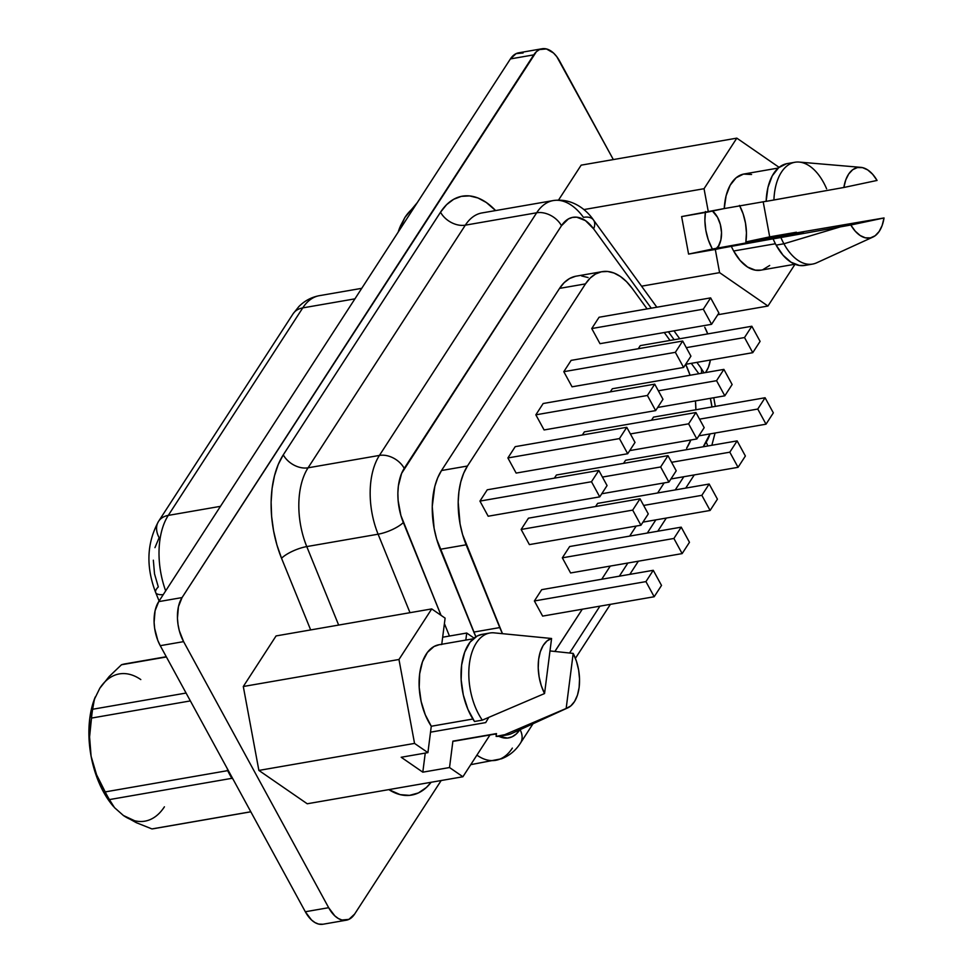 <?xml version="1.0" encoding="UTF-8"?>
<svg xmlns="http://www.w3.org/2000/svg" width="973" height="973" viewBox="0 0 973 973"><rect width="100%" height="100%" fill="white"/><g stroke="black" fill="none" stroke-linecap="round" stroke-linejoin="round"><path stroke-width="1.46" d="M712.467 211.068A20.664 11.591 -99.8 0 1 714.705 213.184A20.664 11.591 -99.8 0 1 717.515 217.271L720.336 224.471L721.516 232.45L720.871 239.966L718.524 245.901L716.396 248.334A20.664 11.591 -99.8 0 0 719.911 243.153A20.664 11.591 -99.8 0 0 717.515 217.271L712.467 211.068M431.136 782.268A83.471 46.801 -99.8 0 1 388.847 789.614L400.171 794.637L409.511 795.367L418.39 792.946L426.454 787.437L431.136 782.268M504.05 734.797L496.121 736.403L496.485 733.593L496.121 736.403L503.905 735.053L496.121 736.403A51.678 28.971 80.2 0 0 499.733 736.184L507.517 734.834A51.678 28.971 -99.8 0 1 503.905 735.053L566.164 708.453L573.194 653.406L550 650.937L573.194 653.406L576.466 661.312L578.631 669.996L579.531 678.886L579.142 687.449L577.463 695.123L574.605 701.424L570.762 705.96L566.164 708.453L573.194 653.406A35.77 20.056 -99.8 0 1 567.806 707.845A35.77 20.056 -99.8 0 1 566.164 708.453L503.905 735.053A51.678 28.971 80.2 0 0 511.591 733.557L567.806 707.845M805.048 265.386L799.368 265.471L791.037 262.224L783.083 255.267L776.138 245.135A51.678 28.971 80.2 0 1 773.109 238.872L780.893 237.521L773.109 238.872A51.678 28.971 80.2 0 0 776.138 245.135L783.922 243.773A51.678 28.971 -99.8 0 1 780.893 237.521L840.271 226.891L780.893 237.521A51.678 28.971 80.2 0 0 783.922 243.773L840.271 226.891L884.031 217.952L882.158 225.444L879.142 231.501L875.165 235.734L870.47 237.886L865.374 237.813L860.181 235.527L855.231 231.16L850.828 225.006L884.031 217.952L780.516 235.6L796.413 232.231L780.516 235.6L884.031 217.952A35.77 20.056 -99.8 0 1 872.878 237.096A35.77 20.056 -99.8 0 1 850.828 225.006L840.271 226.891L783.922 243.773L776.138 245.135A51.678 28.971 80.2 0 0 804.805 265.434L812.589 264.084A51.678 28.971 -99.8 0 1 783.922 243.773A51.678 28.971 80.2 0 0 816.663 262.807L872.878 237.096M751.57 174.495L743.481 174.094L736.135 177.767L730.176 185.211L726.101 195.768L724.253 208.563L681.623 216.578L688.58 254.087L715.301 249.453L719.594 272.647L767.952 306.033L795.014 264.267L767.952 306.033L719.594 272.647L715.301 249.453L731.222 246.072A48.808 27.366 80.2 0 0 733.654 250.998L775.408 243.749L733.654 250.998A48.808 27.366 80.2 0 0 760.74 270.178L794.953 264.242M93.372 765.654L91.097 756.24A74.726 41.9 80.2 0 0 103.418 791.803L107.261 795.817A83.629 46.886 -99.8 0 1 105.218 791.9L96.57 774.727L93.372 765.654M739.711 205.875A35.94 20.153 -99.8 0 1 745.865 241.924L803.71 231.89L796.692 233.751L712.431 249.027A35.94 20.153 -99.8 0 1 711.871 248.018A35.94 20.153 -99.8 0 1 705.34 212.455M717.089 248.212A35.94 20.153 80.2 0 0 717.198 247.592M414.072 207.577A74.726 41.9 80.2 0 0 404.865 217.526L417.271 202.652M400.304 226.247L404.865 217.526L398.687 231.319L399.818 227.451A74.726 41.9 80.2 0 0 398.176 232.097L399.964 227.086M155.364 828.327A83.629 46.886 -99.8 0 1 151.946 828.923L136.232 822.647L123.413 815.508L114.498 807.639L109.414 799.587L231.866 778.327L232.997 779.105L231.866 778.327A83.629 46.886 -99.8 0 1 227.67 770.64L227.305 768.682L227.67 770.64L105.218 791.9A83.629 46.886 80.2 0 0 107.261 795.817L103.418 791.803A74.726 41.9 80.2 0 0 113.561 806.581L109.414 799.587A83.629 46.886 -99.8 0 1 107.261 795.817A83.629 46.886 80.2 0 0 109.414 799.587L231.866 778.327A83.629 46.886 -99.8 0 1 227.67 770.64L105.218 791.9L96.57 774.727L91.097 756.24L89.577 736.95L91.511 718.074A83.629 46.886 -99.8 0 1 92.642 709.256L94.393 699.319L99.793 688.276L109.146 676.551L121.467 664.766A83.629 46.886 -99.8 0 1 126.782 663.635M114.498 807.639L123.413 815.508A74.726 41.9 80.2 0 0 164.413 806.812M95.232 696.996L94.758 698.2A74.726 41.9 80.2 0 0 91.097 756.24L96.035 774.958L103.418 791.803L113.671 806.702M140.793 679.568A74.726 41.9 80.2 0 0 99.793 688.276L94.393 699.319L92.642 709.256A83.629 46.886 80.2 0 0 91.511 718.074L190.367 700.913L91.511 718.074L89.577 736.95L91.097 756.24L88.969 736.938L89.771 718.354L94.892 697.836M134.663 820.75L123.413 815.508L136.232 822.647L151.946 828.923L250.803 811.762L151.946 828.923A83.629 46.886 80.2 0 0 153.673 828.68L250.827 811.81M186.074 693.044L92.642 709.256L186.074 693.044M166.274 656.726L125.067 663.878A83.629 46.886 80.2 0 0 121.467 664.766L166.407 656.97L121.467 664.766L109.146 676.551L99.793 688.276M485.709 722.586L430.528 732.17L485.709 722.586L488.762 717.429L485.709 722.586M778.254 168.049L744.041 173.997A48.808 27.366 80.2 0 0 724.253 208.563L708.344 211.944L704.038 188.713L708.344 211.944L681.623 216.578L688.58 254.087L712.431 249.027L688.58 254.087L774.8 238.507L731.222 246.072A48.808 27.366 80.2 0 0 733.654 250.998L740.137 260.484L747.556 267.04L755.352 270.166L760.935 270.141M762.917 269.63L769.679 265.471M796.413 232.231L769.692 236.865L763.197 201.8L769.692 236.865L796.413 232.231M496.449 733.849L455.668 740.927A48.808 27.366 80.2 0 1 452.895 741.146L496.485 733.593L452.895 741.146L449.526 767.539L462.905 776.758L489.978 734.968L462.905 776.758L307.237 803.771L258.879 770.421L243.299 686.5L276.077 635.928L431.732 608.916L398.966 659.487L414.547 743.408L427.913 752.628L431.282 726.247L425.274 714.766L421.127 701.436L419.205 687.364L419.667 673.766L422.477 661.786L427.39 652.433L433.994 646.51L439.224 644.698M474.033 638.081L466.724 633.034L465.824 640.076L466.724 633.034L442.666 637.218L466.724 633.034L474.033 638.081M458.344 740.21L452.895 741.158M523.073 52.98L516.128 53.624L510.411 58.915L158.708 601.63L155.084 610.752L154.099 622.331L154.671 628.497L157.796 640.404L160.253 645.683L305.315 911.75L311.506 919.971L315.009 922.586L318.609 924.07L323.024 924.241M704.038 188.713L736.816 138.142L779.093 167.344L736.816 138.142L581.161 165.155L736.816 138.142L704.038 188.713L583.836 209.584L704.038 188.713M441.766 644.26L445.111 618.135L431.732 608.916L398.966 659.487L243.299 686.5L276.077 635.928L431.732 608.916L445.111 618.135L441.766 644.26M542.07 48.759L518.731 52.81A31.793 17.83 80.2 0 0 510.411 58.915L533.763 54.865L182.06 597.58L158.708 601.63A31.793 17.83 80.2 0 0 160.253 645.683L183.605 641.633L328.667 907.7L305.315 911.75L160.253 645.683L183.605 641.633A31.793 17.83 -99.8 0 1 182.06 597.58L158.708 601.63L510.411 58.915L533.763 54.865A31.793 17.83 -99.8 0 1 542.07 48.759A31.793 17.83 -99.8 0 1 559.718 61.25L613.331 159.572L556.799 56.689L553.528 53.029L546.425 48.93L539.48 49.574L536.403 51.678L182.06 597.58L178.436 606.702L177.451 618.281L178.023 624.447L179.263 630.553L183.605 641.633L328.667 907.7L334.858 915.921L338.361 918.536L341.961 920.02L348.906 919.376L354.622 914.085L441.17 780.528L354.622 914.085A31.793 17.83 -99.8 0 1 346.315 920.19A31.793 17.83 -99.8 0 1 328.667 907.7L305.315 911.75A31.793 17.83 80.2 0 0 322.963 924.241L346.315 920.19M705.547 372.562L708.441 367.21L710.375 360.034A31.793 17.83 -99.8 0 1 706.325 371.37L705.547 372.562M707.724 333.909L704.78 327.317A31.793 17.83 -99.8 0 1 707.724 333.909M558.538 200.061L581.161 165.155L558.538 200.061M656.836 307.213L593.506 220.007C586.415 209.596 572.16 197.86 553.296 200.56L481.951 212.941A63.598 35.66 80.2 0 0 465.325 225.164L536.67 212.783L379.421 455.425L308.076 467.806A63.598 35.66 80.2 0 0 306.763 546.583A19.874 5.947 -22.1 0 0 281.538 558.259L310.667 629.92L281.538 558.259L276.904 544.88L273.571 530.784L271.613 516.383L271.114 502.129L272.087 488.446L274.495 475.761L278.254 464.449L283.277 454.853L440.526 212.211L446.631 204.634L453.661 199.295L461.372 196.351L469.558 195.914L477.962 197.981L486.318 202.493L495.598 210.569A83.471 46.801 -99.8 0 0 440.526 212.211A19.874 14.072 -147.1 0 0 465.325 225.164L536.67 212.783A63.598 35.66 -99.8 0 1 553.296 200.56A63.598 35.66 -99.8 0 1 583.447 217.356A19.874 10.837 144 0 1 593.506 220.007A19.874 10.837 144 0 1 593.639 228.874L585.466 220.628L576.697 217.186L572.404 217.417L568.366 218.961L561.482 225.724L401.606 473.401L398.371 485.965L397.872 493.129L398.127 500.596L400.9 515.532L441.037 615.325L403.333 522.537A43.724 24.507 -99.8 0 1 404.233 468.366L561.482 225.724A43.724 24.507 -99.8 0 1 593.639 228.874A19.874 10.837 -36 0 0 593.481 219.983M444.406 623.62L449.453 636.038L444.406 623.62M495.221 734.056L496.327 734.846A43.724 24.507 -99.8 0 1 495.221 734.056M519.801 729.811A43.724 24.507 -99.8 0 1 498.869 736.306L507.468 738.069L512.126 736.792L516.347 733.91L519.983 729.519M569.582 652.992L599.927 606.155L569.582 652.992M619.351 576.186L627.889 563.014L619.351 576.186M647.313 533.046L655.851 519.874L647.313 533.046M675.262 489.918L683.8 476.746L675.262 489.918M703.224 446.777L710.01 433.909A43.724 24.507 -99.8 0 1 706.167 442.241A19.874 14.072 32.9 0 1 707.724 445.999A19.874 14.072 -147.1 0 0 706.167 442.241L703.224 446.777M711.944 406.969L710.363 398.322A43.724 24.507 -99.8 0 1 711.944 406.969M698.833 373.729L691.292 363.355L698.833 373.729M674.143 339.735L668.39 331.805L674.143 339.735M651.241 308.186L593.639 228.874L651.241 308.186M602.117 271.662A63.598 35.66 -99.8 0 1 632.255 288.458L647.106 308.903L632.255 288.458L626.527 281.659L620.385 276.478L614.012 273.036L607.614 271.467L601.387 271.795L595.5 274.033L590.149 278.108L585.491 283.885L467.454 466.031L463.635 473.34L460.764 481.951L458.928 491.62L458.186 502.044L460.059 523.875L462.601 534.615L502.445 633.581A63.598 35.66 -99.8 0 1 499.769 627.573L473.827 632.085L440.185 549.307L466.128 544.807A63.598 35.66 -99.8 0 1 467.454 466.031L441.511 470.531L559.548 288.385L585.491 283.885A63.598 35.66 -99.8 0 1 602.117 271.662L576.174 276.162A63.598 35.66 80.2 0 0 559.548 288.385L585.491 283.885L467.454 466.031L441.511 470.531A63.598 35.66 80.2 0 0 440.185 549.307L466.128 544.807L499.769 627.573L473.827 632.085A63.598 35.66 80.2 0 0 475.87 636.768L436.658 539.115L434.116 528.375L432.243 506.544L434.809 486.451L437.68 477.84L441.511 470.531L559.548 288.385L564.206 282.608L569.558 278.533L575.444 276.308M581.672 275.967L588.069 277.536M293.055 313.841L298.845 306.592C304.598 300.791 311.445 297.154 319.375 295.67A63.598 35.66 80.2 0 0 302.749 307.894L168.28 515.398L220.457 506.337L168.28 515.398A63.598 35.66 80.2 0 0 165.678 590.866A63.598 35.66 -99.8 0 1 168.28 515.398L302.749 307.894L354.926 298.845L302.749 307.894A23.851 16.894 -147.1 0 0 293.055 313.841L158.575 521.346A23.851 16.894 32.9 0 1 168.28 515.398A23.851 16.894 -147.1 0 0 158.514 521.443M159.11 600.998L155.668 592.533A23.851 7.139 -22.1 0 0 163.233 594.649A23.851 7.139 157.9 0 1 155.668 592.533A23.851 7.139 157.9 0 1 158.307 586.926L154.512 573.839L153.345 560.205M154.95 547.641L159.134 537.692A23.851 16.894 32.9 0 1 158.575 521.346C146.765 542.934 145.804 566.663 155.668 592.533M292.995 313.938A23.851 16.894 32.9 0 1 302.749 307.894A63.598 35.66 -99.8 0 1 319.582 295.634M482.17 212.905A63.598 35.66 80.2 0 0 465.325 225.164L308.076 467.806L465.325 225.164A19.874 14.072 32.9 0 1 440.526 212.211L283.277 454.853A19.874 14.072 -147.1 0 0 308.076 467.806A19.874 14.072 32.9 0 1 283.277 454.853A83.471 46.801 -99.8 0 0 281.538 558.259A19.874 5.947 157.9 0 1 306.763 546.583L378.108 534.201A63.598 35.66 -99.8 0 1 379.421 455.425L308.076 467.806A63.598 35.66 80.2 0 0 306.763 546.583L378.108 534.201L409.998 612.686L378.108 534.201A19.874 5.947 -22.1 0 0 403.333 522.537A19.874 5.947 157.9 0 1 378.108 534.201A63.598 35.66 80.2 0 1 379.421 455.425A19.874 14.072 32.9 0 1 404.233 468.366A19.874 14.072 -147.1 0 0 379.421 455.425L536.67 212.783A19.874 14.072 32.9 0 1 561.482 225.724A19.874 14.072 -147.1 0 0 536.67 212.783A63.598 35.66 80.2 0 1 553.503 200.523M338.653 625.067L306.763 546.583L338.653 625.067M512.357 748.103A63.598 35.66 -99.8 0 1 495.744 760.314A63.598 35.66 -99.8 0 1 476.916 755.121A63.598 35.66 80.2 0 0 495.342 760.387M700.353 367.137A19.874 10.837 144 0 1 701.363 373.291A19.874 10.837 -36 0 0 700.365 367.162L696.887 362.382M520.069 729.677A19.874 14.072 32.9 0 1 520.446 743.141A19.874 14.072 32.9 0 1 520.433 743.165M520.494 743.068A19.874 14.072 -147.1 0 0 520.129 729.799M685.661 364.328A63.598 35.66 -99.8 0 1 690.076 375.25L685.661 364.328M695.452 400.912A63.598 35.66 -99.8 0 1 695.877 409.767L695.452 400.912M690.818 440.003A63.598 35.66 -99.8 0 1 686.61 448.261L690.842 439.942M670.02 340.453L664.267 332.523L670.02 340.453M556.082 649.672A63.598 35.66 -99.8 0 1 554.878 651.424L582.304 609.207L556.082 649.672M601.728 579.251L610.266 566.079L601.728 579.251M629.677 536.111L636.196 526.052L629.677 536.111M657.639 492.97L664.145 482.924L657.639 492.97M599.076 317.247L591.754 328.546L600 343.676L711.567 324.313L703.309 309.183L591.754 328.546L600 343.676L711.567 324.313L718.889 313.014L710.643 297.884L599.076 317.247L591.754 328.546L703.309 309.183L710.643 297.884L599.076 317.247M571.127 360.375L563.805 371.686L572.051 386.816L683.605 367.453L675.359 352.323L563.805 371.686L572.051 386.816L683.605 367.453L690.927 356.154L682.681 341.024L571.127 360.375L563.805 371.686L675.359 352.323L682.681 341.024L571.127 360.375M487.254 489.796L479.932 501.095L488.178 516.225L599.745 496.862L591.487 481.732L479.932 501.095L488.178 516.225L599.745 496.862L607.067 485.563L598.809 470.433L487.254 489.796L479.932 501.095L591.487 481.732L598.809 470.433L487.254 489.796M515.216 446.656L507.894 457.955L516.14 473.085L627.694 453.734L619.448 438.592L507.894 457.955L516.14 473.085L627.694 453.734L635.016 442.423L626.77 427.293L515.216 446.656L507.894 457.955L619.448 438.592L626.77 427.293L515.216 446.656M640.283 345.61L638.264 348.723L640.283 345.61L751.837 326.247L640.283 345.61M653.528 417.113L651.509 420.227L653.528 417.113L765.082 397.75L653.528 417.113M612.333 388.75L610.302 391.864L612.333 388.75L723.888 369.387L612.333 388.75M625.578 460.253L623.559 463.367L625.578 460.253L737.133 440.891L625.578 460.253M528.461 518.159L521.139 529.458L529.385 544.6L640.939 525.238L632.693 510.107L521.139 529.458L529.385 544.6L640.939 525.238L648.273 513.926L640.015 498.796L528.461 518.159L521.139 529.458L632.693 510.107L640.015 498.796L528.461 518.159M541.706 589.662L534.384 600.961L542.63 616.104L654.184 596.741L645.938 581.611L534.384 600.961L542.63 616.104L654.184 596.741L661.518 585.43L653.26 570.3L541.706 589.662L534.384 600.961L645.938 581.611L653.26 570.3L541.706 589.662M556.422 475.019L554.391 478.144L556.422 475.019L667.977 455.656L556.422 475.019M569.667 546.522L562.333 557.833L570.592 572.963L682.146 553.601L673.9 538.47L562.333 557.833L570.592 572.963L682.146 553.601L689.468 542.302L681.222 527.159L569.667 546.522L562.333 557.833L673.9 538.47L681.222 527.159L569.667 546.522M543.165 403.515L535.843 414.826L544.089 429.957L655.656 410.594L647.398 395.464L535.843 414.826L544.089 429.957L655.656 410.594L662.978 399.283L654.72 384.153L543.165 403.515L535.843 414.826L647.398 395.464L654.72 384.153L543.165 403.515M584.372 431.878L582.353 435.004L584.372 431.878L695.926 412.528L584.372 431.878M597.617 503.394L595.598 506.507L597.617 503.394L709.171 484.031L597.617 503.394M642.971 522.112L710.108 510.46L701.849 495.33L643.64 505.437L701.849 495.33L709.171 484.031L717.429 499.161L709.171 484.031L701.849 495.33L710.108 510.46L717.429 499.161L710.108 510.46L642.971 522.112M629.713 450.608L696.85 438.957L688.604 423.827L630.382 433.934L688.604 423.827L695.926 412.528L704.184 427.658L695.926 412.528L688.604 423.827L696.85 438.957L704.184 427.658L696.85 438.957L629.713 450.608M647.398 395.464L654.72 384.153L662.978 399.283L655.656 410.594L647.398 395.464M673.9 538.47L681.222 527.159L689.468 542.302L682.146 553.601L673.9 538.47M601.764 493.749L668.901 482.097L660.643 466.967L602.433 477.062L660.643 466.967L667.977 455.656L676.223 470.798L667.977 455.656L660.643 466.967L668.901 482.097L676.223 470.798L668.901 482.097L601.764 493.749M645.938 581.611L653.26 570.3L661.518 585.43L654.184 596.741L645.938 581.611M632.693 510.107L640.015 498.796L648.273 513.926L640.939 525.238L632.693 510.107M670.92 478.971L738.057 467.32L729.811 452.19L671.589 462.297L729.811 452.19L737.133 440.891L745.379 456.021L737.133 440.891L729.811 452.19L738.057 467.32L745.379 456.021L738.057 467.32L670.92 478.971M657.675 407.468L724.812 395.816L716.554 380.686L658.344 390.793L716.554 380.686L723.888 369.387L732.134 384.517L723.888 369.387L716.554 380.686L724.812 395.816L732.134 384.517L724.812 395.816L657.675 407.468M698.882 435.843L766.019 424.179L757.76 409.049L699.551 419.156L757.76 409.049L765.082 397.75L773.34 412.88L765.082 397.75L757.76 409.049L766.019 424.179L773.34 412.88L766.019 424.179L698.882 435.843M685.624 364.328L752.761 352.676L744.515 337.546L686.293 347.653L744.515 337.546L751.837 326.247L760.095 341.377L751.837 326.247L744.515 337.546L752.761 352.676L760.095 341.377L752.761 352.676L685.624 364.328M619.448 438.592L626.77 427.293L635.016 442.423L627.694 453.734L619.448 438.592M591.487 481.732L598.809 470.433L607.067 485.563L599.745 496.862L591.487 481.732M675.359 352.323L682.681 341.024L690.927 356.154L683.605 367.453L675.359 352.323M703.309 309.183L710.643 297.884L718.889 313.014L711.567 324.313L703.309 309.183M719.594 272.647L641.56 286.184L719.594 272.647M767.952 306.033L717.758 314.753L767.952 306.033M243.299 686.5L398.966 659.487L414.547 743.408L258.879 770.421L243.299 686.5M307.237 803.771L258.879 770.421L414.547 743.408L427.913 752.628L401.192 757.262L422.805 772.173L449.526 767.539L462.905 776.758L307.237 803.771M551.582 638.495L544.552 693.542L541.28 685.637L539.127 676.953L538.215 668.05L538.604 659.499L540.283 651.825L543.141 645.513L546.984 640.976L551.582 638.495L493.457 632.791A51.678 28.971 80.2 0 0 469.412 663.732A51.678 28.971 80.2 0 0 482.292 720.142L544.552 693.542A35.77 20.056 -99.8 0 1 551.582 638.495L493.457 632.791A51.678 28.971 -99.8 0 0 489.845 633.009A51.678 28.971 -99.8 0 0 469.095 666.7A51.678 28.971 -99.8 0 0 482.292 720.142L544.552 693.542L551.582 638.495M482.365 634.311L477.269 635.977L470.056 642.168L464.693 652.165L461.628 665.082L461.153 679.786L463.306 694.965L467.891 709.293L474.508 721.492L482.292 720.142L474.508 721.492A51.678 28.971 80.2 0 1 461.311 668.05A51.678 28.971 80.2 0 1 482.061 634.36L489.845 633.009M452.895 741.146L449.526 767.539L422.805 772.173L401.192 757.262L427.913 752.628L431.282 726.247L472.89 719.023L431.282 726.247A48.808 27.366 80.2 0 1 419.412 676.028A48.808 27.366 80.2 0 1 438.969 644.746L473.182 638.799M441.73 644.515A48.808 27.366 80.2 0 0 438.969 644.746M786.537 163.719L778.631 167.733L772.246 175.87L767.952 187.412L766.14 201.362L773.924 200A51.678 28.971 -99.8 0 1 794.917 162.26L787.133 163.61A51.678 28.971 80.2 0 0 766.14 201.362L843.859 187.485L877.062 180.443L843.859 187.485L845.732 179.993L848.748 173.948L852.725 169.703L857.42 167.551L862.516 167.624L867.709 169.922L872.659 174.276L877.062 180.443A35.77 20.056 -99.8 0 0 860.777 167.356L799.174 162.077A51.678 28.971 80.2 0 0 773.924 200L843.859 187.485A35.77 20.056 -99.8 0 1 860.777 167.356M794.917 162.26A51.678 28.971 -99.8 0 1 826.624 188.823M724.253 208.563L766.14 201.289L724.253 208.563M422.805 772.173L425.25 753.09L422.805 772.173M705.474 211.518L704.89 220.676L705.826 230.273L708.21 239.613L711.871 248.018A35.94 20.153 80.2 0 0 712.431 249.027L787.035 235.709M790.319 235.052L803.71 231.89L745.865 241.924L769.692 236.865L745.865 241.924L746.437 232.766L745.5 223.17L743.117 213.829L739.468 205.425M404.865 217.514L417.259 202.652M712.795 210.995L714.559 213.002M319.375 295.67L361.749 288.324M533.009 723.766L520.446 743.141C515.726 750.524 509.402 755.741 501.472 758.794L470.737 764.656M679.738 338.762L673.985 330.832M700.365 367.162L704.063 372.829M713.756 397.738L715.325 406.386M715.07 433.021L711.859 445.269M575.408 658.344L610.399 604.342M629.823 574.374L638.361 561.202M657.772 531.234L666.31 518.062M685.734 488.093L694.272 474.921M717.977 248.066L719.801 243.457"/></g></svg>
